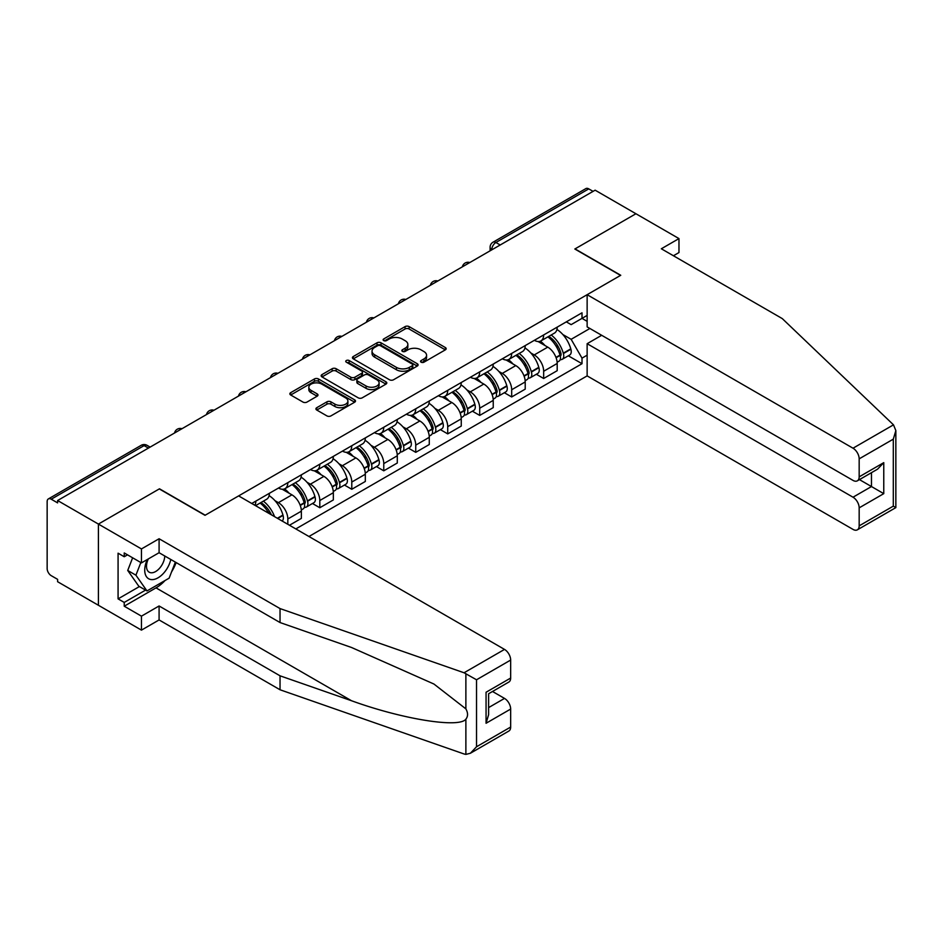 <?xml version="1.0" encoding="UTF-8"?>
<svg xmlns="http://www.w3.org/2000/svg" width="943" height="943" viewBox="0 0 943 943"><rect width="100%" height="100%" fill="white"/><g stroke="black" fill="none" stroke-linecap="round" stroke-linejoin="round"><path stroke-width="1.41" d="M421.132 362.195A1.992 1.155 0 0 0 423.949 362.195L445.332 349.853A2.841 1.638 0 0 0 446.169 348.686A2.841 1.638 0 0 0 445.332 347.531L409.109 326.608A2.841 1.638 0 0 0 405.089 326.608L383.707 338.961A1.992 1.155 0 0 0 383.117 339.775A1.992 1.155 0 0 0 383.707 340.588A1.992 1.155 0 0 0 386.524 340.588L389.294 338.985A9.112 5.257 0 0 1 402.166 338.985L405.184 340.729A9.112 5.257 0 0 1 407.859 344.443A9.112 5.257 0 0 1 405.184 348.167L402.425 349.759A1.992 1.155 0 0 0 401.836 350.572A1.992 1.155 0 0 0 402.425 351.385A1.992 1.155 0 0 0 405.242 351.385L408.001 349.794A9.112 5.257 0 0 1 420.884 349.794L423.902 351.539A9.112 5.257 0 0 1 426.566 355.252A9.112 5.257 0 0 1 423.902 358.965L421.132 360.568A1.992 1.155 0 0 0 420.554 361.381A1.992 1.155 0 0 0 421.132 362.195L421.132 360.568M316.754 407.706A2.841 1.638 0 0 0 315.917 408.861A2.841 1.638 0 0 0 316.754 410.028L326.915 415.898A2.841 1.638 0 0 0 330.934 415.898L354.674 402.189A2.841 1.638 0 0 0 355.511 401.023A2.841 1.638 0 0 0 354.674 399.867L318.463 378.956A2.841 1.638 0 0 0 314.432 378.956L290.692 392.665A2.841 1.638 0 0 0 289.855 393.82A2.841 1.638 0 0 0 290.692 394.987L302.962 402.072A2.841 1.638 0 0 0 306.994 402.072L317.154 396.201A2.841 1.638 0 0 0 317.98 395.046A2.841 1.638 0 0 0 317.154 393.879L311.06 390.367A7.615 4.397 0 0 1 308.832 387.255A7.615 4.397 0 0 1 313.536 383.2A7.615 4.397 0 0 1 321.834 384.155L345.68 397.922A7.615 4.397 0 0 1 347.908 401.023A7.615 4.397 0 0 1 343.205 405.089A7.615 4.397 0 0 1 334.906 404.134L330.934 401.836A2.841 1.638 0 0 0 326.915 401.836L316.754 407.706L316.754 410.028M57.606 500.521L595.127 190.18L635.924 213.743L574.829 249.011L620.541 275.403L205.209 515.196L159.497 488.804L98.402 524.072L57.606 500.521L57.606 502.89L51.252 499.212A5.799 3.348 -120 0 0 48.352 498.93A5.799 3.348 -120 0 0 47.15 501.582L47.15 568.57A5.799 3.348 -120 0 0 51.252 575.678L57.606 579.344L57.606 581.713L98.402 605.265L98.402 524.072L98.402 605.265L141.45 630.124L141.45 616.156L159.084 605.972L159.084 619.94L141.45 630.124M389.494 379.77A2.841 1.638 0 0 0 393.514 379.77L417.266 366.061A2.841 1.638 0 0 0 418.091 364.894A2.841 1.638 0 0 0 417.266 363.727L381.043 342.816A2.841 1.638 0 0 0 377.011 342.816L353.271 356.525A2.841 1.638 0 0 0 352.434 357.692A2.841 1.638 0 0 0 353.271 358.847L389.494 379.77M347.13 362.619A1.992 1.155 0 0 1 349.146 362.902L349.146 360.532L385.97 381.797A2.841 1.638 0 0 1 386.807 382.964A2.841 1.638 0 0 1 385.97 384.119L362.23 397.828A2.841 1.638 0 0 1 358.199 397.828L321.976 376.917L321.976 374.595A2.841 1.638 0 0 0 321.15 375.762A2.841 1.638 0 0 0 321.976 376.917M321.976 374.595L332.148 368.725A2.841 1.638 0 0 1 336.168 368.725L350.855 377.212A2.841 1.638 0 0 0 354.886 377.212L361.617 373.322A2.841 1.638 0 0 0 362.454 372.155A2.841 1.638 0 0 0 361.617 370.988L346.329 362.159A1.992 1.155 0 0 1 345.751 361.346A1.992 1.155 0 0 1 346.977 360.285A1.992 1.155 0 0 1 349.146 360.532M308.939 536.496L587.135 375.892L853.014 529.4A8.699 5.021 -120 0 0 857.364 529.825A8.699 5.021 -120 0 0 859.167 525.852L859.167 507.853A8.699 5.021 -120 0 0 853.014 497.209L871.473 486.553L883.768 493.649L859.167 507.853M500.203 244.98L495.9 242.504A5.799 3.348 60 0 0 493 242.21L585.874 188.6A5.799 3.348 60 0 1 588.774 188.883L495.9 242.504A5.799 3.348 120 0 0 491.798 249.6L491.798 249.836M593.076 191.37L588.774 188.883M543.663 334.942A13.332 7.697 60 0 1 540.905 340.918L554.437 333.115A13.332 7.697 -120 0 0 557.195 327.127M530.826 352.965L534.233 354.933A13.332 7.697 60 0 1 543.663 371.271L557.195 363.456A13.332 7.697 -120 0 0 547.765 347.13L538.088 341.531M557.195 363.456L557.195 370.682L543.663 378.497L536.331 374.253M540.905 340.918A13.332 7.697 60 0 1 534.339 340.317M543.663 371.271L543.663 378.497M511.684 353.401A13.332 7.697 60 0 1 508.925 359.389L522.457 351.574A13.332 7.697 -120 0 0 525.216 345.586M504.352 392.724L511.684 396.956L525.216 389.141L525.216 381.927A13.332 7.697 -120 0 0 515.786 365.589L506.108 360.002M508.925 359.389A13.332 7.697 60 0 1 502.36 358.788M498.847 371.436L502.254 373.404A13.332 7.697 60 0 1 511.684 389.742L511.684 396.956M479.704 371.86A13.332 7.697 60 0 1 476.946 377.848L490.478 370.033A13.332 7.697 -120 0 0 493.236 364.057M472.372 411.183L479.704 415.415L493.236 407.612L493.236 400.386A13.332 7.697 -120 0 0 483.806 384.06L474.129 378.461M476.946 377.848A13.332 7.697 60 0 1 470.38 377.247M466.868 389.895L470.274 391.864A13.332 7.697 60 0 1 479.704 408.201L479.704 415.415M447.725 390.331A13.332 7.697 60 0 1 444.966 396.319L458.498 388.504A13.332 7.697 -120 0 0 461.257 382.516M440.393 429.643L447.725 433.886L461.257 426.071L461.257 418.857A13.332 7.697 -120 0 0 451.827 402.52L442.137 396.932M444.966 396.319A13.332 7.697 60 0 1 438.401 395.718M434.888 408.366L438.295 410.335A13.332 7.697 60 0 1 447.725 426.66L447.725 433.886M415.745 408.791A13.332 7.697 60 0 1 412.987 414.779L426.519 406.963A13.332 7.697 -120 0 0 429.277 400.975M408.413 448.114L415.745 452.345L429.277 444.53L429.277 437.316A13.332 7.697 -120 0 0 419.847 420.979L410.158 415.391M412.987 414.779A13.332 7.697 60 0 1 406.421 414.177M402.909 426.825L406.315 428.794A13.332 7.697 60 0 1 415.745 445.131L415.745 452.345M383.766 427.25A13.332 7.697 60 0 1 381.007 433.238L394.539 425.434A13.332 7.697 -120 0 0 397.298 419.446M376.434 466.573L383.766 470.816L397.298 463.001L397.298 455.775A13.332 7.697 -120 0 0 387.868 439.45L378.178 433.851M381.007 433.238A13.332 7.697 60 0 1 374.442 432.637M370.929 445.285L374.336 447.253A13.332 7.697 60 0 1 383.766 463.591L383.766 470.816M351.786 445.721A13.332 7.697 60 0 1 349.028 451.709L362.548 443.894A13.332 7.697 -120 0 0 365.318 437.906M344.443 485.044L351.786 489.276L365.318 481.46L365.318 474.246A13.332 7.697 -120 0 0 355.888 457.909L346.199 452.322M349.028 451.709A13.332 7.697 60 0 1 342.462 451.108M338.95 463.756L342.356 465.724A13.332 7.697 60 0 1 351.786 482.05L351.786 489.276M319.807 464.18A13.332 7.697 60 0 1 317.048 470.168L330.569 462.353A13.332 7.697 -120 0 0 333.339 456.377M312.463 503.503L319.807 507.735L333.339 499.931L333.339 492.706A13.332 7.697 -120 0 0 323.909 476.368L314.219 470.781M317.048 470.168A13.332 7.697 60 0 1 310.483 469.567M306.958 482.215L310.377 484.183A13.332 7.697 60 0 1 319.807 500.521L319.807 507.735M287.827 482.651A13.332 7.697 60 0 1 285.057 488.639L298.589 480.824A13.332 7.697 -120 0 0 301.359 474.836M289.466 525.251L301.359 518.391L301.359 511.177A13.332 7.697 -120 0 0 291.929 494.839L282.24 489.252M285.057 488.639A13.332 7.697 60 0 1 278.491 488.026M274.979 500.674L278.397 502.654A13.332 7.697 60 0 1 287.827 518.98L287.827 524.308M255.553 505.672L266.61 499.283A13.332 7.697 -120 0 0 269.368 493.295M255.848 501.11A13.332 7.697 60 0 1 254.858 505.271M587.135 321.327L582.008 318.369L571.14 324.64L566.319 321.858M562.806 334.506L571.14 339.315L589.894 328.482M587.135 355.181L582.008 358.14L571.14 339.315M295.819 528.929L582.008 363.703L582.008 358.14M587.135 315.41L582.008 318.369L582.008 312.805L251.746 503.479M568.311 355.794L582.008 363.703M421.934 362.477L423.902 361.334A9.112 5.257 0 0 0 426.566 357.621L426.566 355.252M407.859 344.443L407.859 346.812A9.112 5.257 0 0 1 405.184 350.537L403.215 351.668M445.296 349.865L409.109 328.977A2.841 1.638 0 0 0 405.089 328.977L384.508 340.859M417.219 366.073L381.043 345.185A2.841 1.638 0 0 0 377.011 345.185L353.307 358.87M412.232 365.707A1.992 1.155 0 0 0 412.81 364.894A1.992 1.155 0 0 0 412.232 364.081L380.442 345.727A1.992 1.155 0 0 0 377.624 345.727L374.701 347.413A9.112 5.257 0 0 0 372.037 351.126A9.112 5.257 0 0 0 374.701 354.839L396.437 367.393A9.112 5.257 0 0 0 409.309 367.393L412.232 365.707L412.232 368.076A1.992 1.155 0 0 0 412.81 367.263L412.81 364.894M372.037 351.126L372.037 353.495A9.112 5.257 0 0 0 374.701 357.208L374.701 354.839M412.232 368.076L409.309 369.762A9.112 5.257 0 0 1 396.437 369.762L374.701 357.208M322.023 376.941L332.148 371.094L332.148 368.725M362.454 372.155L362.454 374.524A2.841 1.638 0 0 1 361.617 375.679L354.886 379.581A2.841 1.638 0 0 1 350.855 379.581L336.168 371.094A2.841 1.638 0 0 0 332.148 371.094M349.146 362.902L385.935 384.143M366.096 386.005A7.615 4.397 0 0 0 374.395 386.96A7.615 4.397 0 0 0 379.098 382.905A7.615 4.397 0 0 0 376.87 379.793L368.465 374.949A2.841 1.638 0 0 0 364.434 374.949L357.703 378.838A2.841 1.638 0 0 0 356.867 379.994A2.841 1.638 0 0 0 357.703 381.161L366.096 386.005L366.096 388.375A7.615 4.397 0 0 0 374.395 389.329A7.615 4.397 0 0 0 379.098 385.263L379.098 382.905M356.867 379.994L356.867 382.363A2.841 1.638 0 0 0 357.703 383.53L357.703 381.161M366.096 388.375L357.703 383.53M347.908 401.023L347.908 403.392A7.615 4.397 0 0 1 343.205 407.447A7.615 4.397 0 0 1 334.906 406.504L330.934 404.205A2.841 1.638 0 0 0 326.915 404.205L316.789 410.052M308.832 387.255L308.832 389.624A7.615 4.397 0 0 0 311.06 392.736L311.06 390.367M317.119 396.225L311.06 392.736M354.639 402.213L318.463 381.314A2.841 1.638 0 0 0 314.432 381.314L290.727 395.011M548.696 336.427A18.271 10.55 60 0 1 548.791 336.474A18.271 10.55 60 0 1 560.814 352.871L560.92 353.248A3.548 2.051 60 0 1 560.354 356.03A3.548 2.051 60 0 1 560.283 356.077M547.907 336.887A22.031 12.719 60 0 1 560.012 355.063L560.118 355.44A7.32 4.232 60 0 1 558.963 361.193L557.148 362.242M560.213 359.566A7.32 4.232 -120 0 0 562.24 359.295A7.32 4.232 -120 0 0 563.395 353.554L563.289 353.165A22.031 12.719 -120 0 0 551.183 334.989M556.924 329.461A22.031 12.719 60 0 1 570.774 348.851L570.88 349.228A7.32 4.232 60 0 1 569.725 354.981L562.24 359.295M540.386 341.177A22.031 12.719 60 0 1 544.995 345.527M555.698 345.551L558.515 347.177M893.492 424.845L895.85 430.574L893.304 439.155L859.167 458.852A8.699 5.021 -120 0 0 853.014 448.208L893.492 424.845L782.289 318.604L661.338 248.775L678.972 238.591L635.924 213.743L575.03 248.893L620.753 275.285L587.135 294.699L853.014 448.208M678.972 238.591L678.972 252.559L673.432 255.753M587.135 375.892L587.135 343.7L853.014 497.209M587.135 294.699L587.135 326.891L853.014 480.4A8.699 5.021 -120 0 0 857.364 480.824A8.699 5.021 -120 0 0 859.167 476.852L859.167 458.852M601.681 335.295L587.135 343.7M859.462 479.622L871.473 486.553L871.473 472.691M859.167 476.852L883.768 462.648L877.615 469.131L857.364 480.824M859.167 525.852L893.304 506.143L894.601 506.886M159.084 605.972L280.036 675.813L280.036 689.769L464.05 753.976L465.877 754.4L470.38 753.257L476.533 746.762L510.658 727.053A8.699 5.021 60 0 1 508.866 731.037L470.38 753.257M280.036 675.813L351.527 700.743C402.307 719.203 459.206 728.361 465.877 719.167C468.105 716.362 468.105 712.932 465.877 708.865L433.945 684.04L351.527 647.487L280.036 622.545L159.084 552.716L141.45 562.888L124.228 552.952L124.228 556.735L118.075 553.187L118.075 598.876L124.228 602.424L145.552 590.118M280.036 689.769L159.084 619.94M510.658 660.065L476.533 679.773L464.05 672.772L280.036 608.577L159.084 538.748L141.45 548.932L98.402 524.072L159.284 488.922L205.008 515.314L238.626 495.9L504.517 649.409A8.699 5.021 60 0 1 510.658 660.065L510.658 678.052A8.699 5.021 60 0 1 508.866 682.037L488.615 693.73L488.615 714.7L486.058 723.269L486.058 692.256C489.382 694.178 489.382 694.178 486.058 692.256L510.658 678.052M141.45 548.932L141.45 562.888M165.049 580.523A32.616 18.836 -60 0 1 156.008 587.866L124.228 606.208L141.45 616.156M124.228 606.208L124.228 602.424M159.084 538.748L159.084 552.716M280.036 608.577L280.036 622.545M488.615 707.592L504.517 698.409A8.699 5.021 60 0 1 510.658 709.065L510.658 727.053M504.517 698.409L492.505 691.478M176.152 562.57A32.616 18.836 -60 0 1 171.52 571.988M127.517 554.849L124.228 556.735M118.075 598.876L139.411 586.558M147.32 559.505A18.848 10.88 120 0 0 144.727 570.114A18.848 10.88 120 0 0 156.114 578.766A18.848 10.88 120 0 0 170.813 559.494M148.322 558.928A12.896 7.45 120 0 0 146.507 566.283A12.896 7.45 120 0 0 149.183 572.189A12.896 7.45 120 0 0 159.025 568.829A12.896 7.45 120 0 0 164.754 555.993M175.351 562.111L169.127 578.165L146.99 590.943L138.786 586.204L127.729 570.468L132.633 557.808M146.99 590.943L135.922 575.195L140.837 562.535M127.729 570.468L135.922 575.195M516.717 354.886A18.271 10.55 60 0 1 516.811 354.933A18.271 10.55 60 0 1 528.834 371.33L528.94 371.707A3.548 2.051 60 0 1 528.375 374.501A3.548 2.051 60 0 1 528.292 374.536M515.927 355.346A22.031 12.719 60 0 1 528.033 373.522L528.139 373.911A7.32 4.232 60 0 1 526.984 379.652L525.157 380.701M528.233 378.037A7.32 4.232 -120 0 0 530.261 377.766A7.32 4.232 -120 0 0 531.416 372.014L531.31 371.636A22.031 12.719 -120 0 0 519.204 353.448M524.945 347.932A22.031 12.719 60 0 1 538.795 367.31L538.901 367.687A7.32 4.232 60 0 1 537.746 373.44L530.261 377.766M508.407 359.648A22.031 12.719 60 0 1 513.004 363.986M523.719 364.022L526.536 365.636M484.737 373.345A18.271 10.55 60 0 1 484.832 373.404A18.271 10.55 60 0 1 496.855 389.789L496.961 390.166A3.548 2.051 60 0 1 496.395 392.96A3.548 2.051 60 0 1 496.313 393.007M483.948 373.817A22.031 12.719 60 0 1 496.053 391.993L496.159 392.371A7.32 4.232 60 0 1 495.004 398.123L493.177 399.172M496.254 396.496A7.32 4.232 -120 0 0 498.281 396.225A7.32 4.232 -120 0 0 499.436 390.473L499.33 390.096A22.031 12.719 -120 0 0 487.225 371.919M492.965 366.391A22.031 12.719 60 0 1 506.815 385.781L506.921 386.159A7.32 4.232 60 0 1 505.766 391.899L498.281 396.225M476.427 378.108A22.031 12.719 60 0 1 481.024 382.445M491.739 382.481L494.545 384.107M452.758 391.816A18.271 10.55 60 0 1 452.852 391.864A18.271 10.55 60 0 1 464.875 408.26L464.982 408.637A3.548 2.051 60 0 1 464.416 411.419A3.548 2.051 60 0 1 464.333 411.466M451.956 392.276A22.031 12.719 60 0 1 464.074 410.453L464.18 410.83A7.32 4.232 60 0 1 463.025 416.582L461.198 417.631M464.274 414.967A7.32 4.232 -120 0 0 466.302 414.684A7.32 4.232 -120 0 0 467.457 408.944L467.351 408.567A22.031 12.719 -120 0 0 455.245 390.378M460.986 384.862A22.031 12.719 60 0 1 474.836 404.241L474.942 404.618A7.32 4.232 60 0 1 473.787 410.37L466.302 414.684M444.448 396.567A22.031 12.719 60 0 1 449.045 400.916M459.76 400.94L462.565 402.567M420.778 410.276A18.271 10.55 60 0 1 420.873 410.335A18.271 10.55 60 0 1 432.884 426.719L433.002 427.096A3.548 2.051 60 0 1 432.436 429.89A3.548 2.051 60 0 1 432.354 429.925M419.977 410.735A22.031 12.719 60 0 1 432.094 428.924L432.2 429.301A7.32 4.232 60 0 1 431.045 435.041L429.218 436.09M432.295 433.426A7.32 4.232 -120 0 0 434.322 433.155A7.32 4.232 -120 0 0 435.477 427.403L435.371 427.026A22.031 12.719 -120 0 0 423.266 408.849M428.994 403.321A22.031 12.719 60 0 1 442.856 422.7L442.962 423.089A7.32 4.232 60 0 1 441.807 428.829L434.322 433.155M412.468 415.038A22.031 12.719 60 0 1 417.065 419.376M427.78 419.411L430.586 421.026M388.799 428.747A18.271 10.55 60 0 1 388.893 428.794A18.271 10.55 60 0 1 400.905 445.179L401.023 445.567A3.548 2.051 60 0 1 400.457 448.349A3.548 2.051 60 0 1 400.374 448.396M387.997 429.206A22.031 12.719 60 0 1 400.103 447.383L400.221 447.76A7.32 4.232 60 0 1 399.066 453.512L397.239 454.561M400.315 451.886A7.32 4.232 -120 0 0 402.343 451.614A7.32 4.232 -120 0 0 403.498 445.862L403.392 445.485A22.031 12.719 -120 0 0 391.274 427.309M397.015 421.78A22.031 12.719 60 0 1 410.877 441.171L410.983 441.548A7.32 4.232 60 0 1 409.828 447.3L402.343 451.614M380.489 433.497A22.031 12.719 60 0 1 385.086 437.847M395.801 437.87L398.606 439.497M356.819 447.206A18.271 10.55 60 0 1 356.914 447.253A18.271 10.55 60 0 1 368.925 463.65L369.031 464.027A3.548 2.051 60 0 1 368.477 466.82A3.548 2.051 60 0 1 368.395 466.856M356.018 447.666A22.031 12.719 60 0 1 368.124 465.842L368.241 466.231A7.32 4.232 60 0 1 367.075 471.971L365.259 473.021M368.336 470.357A7.32 4.232 -120 0 0 370.363 470.074A7.32 4.232 -120 0 0 371.518 464.333L371.412 463.956A22.031 12.719 -120 0 0 359.295 445.768M365.035 440.251A22.031 12.719 60 0 1 378.886 459.63L379.003 460.007A7.32 4.232 60 0 1 377.837 465.759L370.363 470.074M348.509 451.956A22.031 12.719 60 0 1 353.106 456.306M363.821 456.341L366.627 457.956M324.84 465.665A18.271 10.55 60 0 1 324.934 465.724A18.271 10.55 60 0 1 336.946 482.109L337.052 482.486A3.548 2.051 60 0 1 336.498 485.28A3.548 2.051 60 0 1 336.415 485.327M324.038 466.125A22.031 12.719 60 0 1 336.144 484.313L336.25 484.69A7.32 4.232 60 0 1 335.095 490.443L333.28 491.492M336.356 488.816A7.32 4.232 -120 0 0 338.384 488.545A7.32 4.232 -120 0 0 339.539 482.792L339.433 482.415A22.031 12.719 -120 0 0 327.315 464.239M333.056 458.711A22.031 12.719 60 0 1 346.906 478.101L347.024 478.478A7.32 4.232 60 0 1 345.857 484.219L338.384 488.545M316.518 470.427A22.031 12.719 60 0 1 321.127 474.765M331.842 474.8L334.647 476.427M292.86 484.136A18.271 10.55 60 0 1 292.955 484.183A18.271 10.55 60 0 1 304.966 500.58L305.072 500.957A3.548 2.051 60 0 1 304.518 503.739A3.548 2.051 60 0 1 304.436 503.786M292.059 484.596A22.031 12.719 60 0 1 304.165 502.772L304.271 503.149A7.32 4.232 60 0 1 303.116 508.902L301.3 509.951M304.365 507.287A7.32 4.232 -120 0 0 306.404 507.004A7.32 4.232 -120 0 0 307.559 501.263L307.442 500.886A22.031 12.719 -120 0 0 295.336 482.698M301.076 477.182A22.031 12.719 60 0 1 314.927 496.56L315.033 496.937A7.32 4.232 60 0 1 313.878 502.69L306.404 507.004M284.538 488.887A22.031 12.719 60 0 1 289.147 493.236M299.862 493.26L302.668 494.886M260.881 502.595A18.271 10.55 60 0 1 260.963 502.654A18.271 10.55 60 0 1 271.419 514.843M269.097 495.641A22.031 12.719 60 0 1 282.947 515.019L283.053 515.408A7.32 4.232 60 0 1 282.11 521.007M274.578 516.658A22.031 12.719 -120 0 0 263.356 501.169M260.079 503.055A22.031 12.719 60 0 1 268.849 513.357M267.883 511.731L270.688 513.346M492.01 249.718L491.798 249.6A5.799 3.348 0 0 1 490.101 247.231L490.101 250.814M287.827 518.98L301.359 511.177M319.807 500.521L333.339 492.706M351.786 482.05L365.318 474.246M383.766 463.591L397.298 455.775M415.745 445.131L429.277 437.316M447.725 426.66L461.257 418.857M479.704 408.201L493.236 400.386M511.684 389.742L525.216 381.927M278.397 502.654L291.929 494.839M310.377 484.183L323.909 476.368M342.356 465.724L355.888 457.909M374.336 447.253L387.868 439.45M406.315 428.794L419.847 420.979M438.295 410.335L451.827 402.52M470.274 391.864L483.806 384.06M502.254 373.404L515.786 365.589M534.233 354.933L547.765 347.13M469.308 262.826A5.799 3.348 120 0 0 466.738 264.311M437.316 281.285A5.799 3.348 120 0 0 434.758 282.77M405.337 299.756A5.799 3.348 120 0 0 402.779 301.23M373.357 318.215A5.799 3.348 120 0 0 370.799 319.701M341.378 336.686A5.799 3.348 120 0 0 338.82 338.16M309.398 355.146A5.799 3.348 120 0 0 306.84 356.619M277.419 373.605A5.799 3.348 120 0 0 274.861 375.09M245.439 392.076A5.799 3.348 120 0 0 242.881 393.549M213.46 410.535A5.799 3.348 120 0 0 210.902 412.02M181.48 429.006A5.799 3.348 120 0 0 178.922 430.479M148.416 448.09L144.114 445.603L51.252 499.212M150.126 447.1L147.014 445.308A5.799 3.348 120 0 0 144.114 445.603A5.799 3.348 60 0 0 141.214 445.308L48.352 498.93M423.902 361.334L423.902 358.965M402.425 351.385L402.425 349.759M405.184 350.537L405.184 348.167M383.707 340.588L383.707 338.961M405.089 328.977L405.089 326.608M409.109 328.977L409.109 326.608M445.332 349.853L445.332 347.531M353.271 358.847L353.271 356.525M377.011 345.185L377.011 342.816M381.043 345.185L381.043 342.816M417.266 366.061L417.266 363.727M396.437 369.762L396.437 367.393M409.309 369.762L409.309 367.393M336.168 371.094L336.168 368.725M350.855 379.581L350.855 377.212M354.886 379.581L354.886 377.212M361.617 375.679L361.617 373.322M385.97 384.119L385.97 381.797M326.915 404.205L326.915 401.836M330.934 404.205L330.934 401.836M334.906 406.504L334.906 404.134M317.154 396.201L317.154 393.879M290.692 394.987L290.692 392.665M314.432 381.314L314.432 378.956M318.463 381.314L318.463 378.956M354.674 402.189L354.674 399.867M556.111 357.751L560.118 355.44M563.395 353.554L570.88 349.228M563.289 353.165L570.774 348.851M555.981 357.397L561.097 354.403M893.304 506.143L893.304 439.155M883.768 462.648L883.768 493.649M465.877 754.4L465.877 719.167M465.877 708.865L465.877 673.62M476.533 679.773L476.533 746.762M510.658 709.065L486.058 723.269M464.05 672.772L504.517 649.409M156.008 587.866L351.527 700.743M524.131 376.222L528.139 373.911M531.416 372.014L538.901 367.687M531.31 371.636L538.795 367.31M528.021 373.499L529.117 372.874M524.002 375.856L528.033 373.522M492.152 394.681L496.159 392.371M499.436 390.473L506.921 386.159M499.33 390.096L506.815 385.781M496.042 391.958L497.138 391.333M492.01 394.315L496.053 391.993M460.172 413.152L464.18 410.83M467.457 408.944L474.942 404.618M467.351 408.567L474.836 404.241M460.031 412.786L465.147 409.792M428.193 431.611L432.2 429.301M435.477 427.403L442.962 423.089M435.371 427.026L442.856 422.7M432.083 428.888L433.167 428.263M428.051 431.246L432.094 428.924M396.213 450.07L400.221 447.76M403.498 445.862L410.983 441.548M403.392 445.485L410.877 441.171M400.103 447.359L401.188 446.723M396.072 449.717L400.103 447.383M364.234 468.541L368.241 466.231M371.518 464.333L379.003 460.007M371.412 463.956L378.886 459.63M364.092 468.176L369.208 465.194M332.242 487.001L336.25 484.69M339.539 482.792L347.024 478.478M339.433 482.415L346.906 478.101M332.113 486.635L337.229 483.653M300.263 505.472L304.271 503.149M307.559 501.263L315.033 496.937M307.442 500.886L314.927 496.56M304.165 502.749L305.249 502.112M300.133 505.106L304.165 502.772M277.725 518.485L283.053 515.408M277.348 518.261L282.947 515.019M469.791 262.543A5.799 5.799 0 0 0 462.353 266.834M437.811 281.002A5.799 5.799 0 0 0 430.373 285.305M405.832 299.473A5.799 5.799 0 0 0 398.394 303.764M373.852 317.932A5.799 5.799 0 0 0 366.414 322.235M341.873 336.403A5.799 5.799 0 0 0 334.435 340.694M309.893 354.863A5.799 5.799 0 0 0 302.455 359.153M277.914 373.322A5.799 5.799 0 0 0 270.476 377.624M245.934 391.793A5.799 5.799 0 0 0 238.496 396.084M213.955 410.252A5.799 5.799 0 0 0 206.505 414.543M181.975 428.711A5.799 5.799 0 0 0 174.526 433.014M147.014 445.308A5.799 5.799 0 0 0 141.214 445.308M493 242.21A5.799 5.799 0 0 0 490.101 247.231M895.85 430.574L895.85 507.617L857.364 529.825"/></g></svg>
